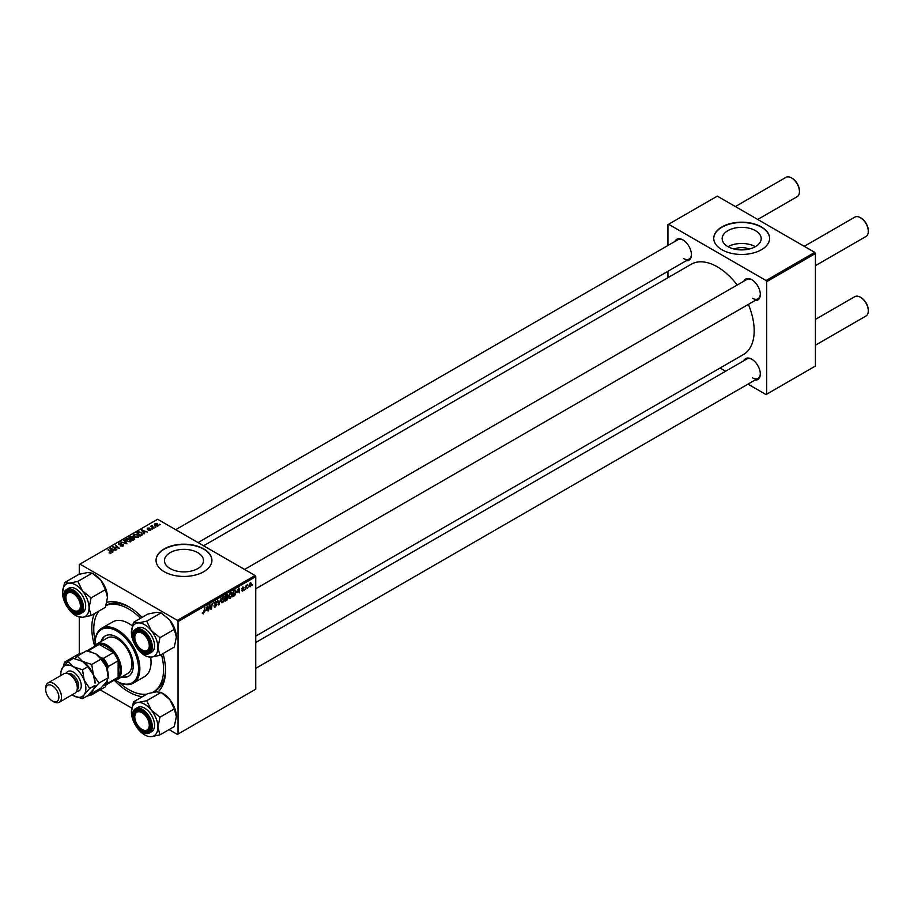 <?xml version="1.0" encoding="UTF-8"?>
<svg xmlns="http://www.w3.org/2000/svg" width="914" height="914" viewBox="0 0 914 914"><rect width="100%" height="100%" fill="white"/><g stroke="black" fill="none" stroke-linecap="round" stroke-linejoin="round"><path stroke-width="1.37" d="M734.239 249.042A12.362 7.141 180 0 1 749.126 249.042M755.478 230.659A19.514 11.265 0 0 0 734.216 228.214A19.514 11.265 0 0 0 722.163 238.623A19.514 11.265 0 0 0 727.875 246.597A19.514 11.265 0 0 0 749.149 249.042A19.514 11.265 0 0 0 761.202 238.623A19.514 11.265 0 0 0 755.478 230.659M755.318 246.689A19.514 11.265 0 0 0 728.035 246.689M761.431 226.923A27.934 16.132 0 0 0 730.994 223.427A27.934 16.132 0 0 0 713.743 238.326A27.934 16.132 0 0 0 721.923 249.728A27.934 16.132 0 0 0 752.371 253.224A27.934 16.132 0 0 0 769.611 238.326A27.934 16.132 0 0 0 761.431 226.923M769.611 238.474A27.934 16.132 0 0 0 761.431 227.22A27.934 16.132 0 0 0 731.109 223.702A27.934 16.132 0 0 0 713.743 238.474M170.175 568.588A19.514 11.265 180 0 1 164.451 560.613A19.514 11.265 180 0 1 176.505 550.205A19.514 11.265 180 0 1 197.778 552.65A19.514 11.265 180 0 1 203.491 560.613A19.514 11.265 180 0 1 191.449 571.022A19.514 11.265 180 0 1 170.175 568.588M203.731 548.903A27.934 16.132 0 0 0 173.283 545.407A27.934 16.132 0 0 0 156.043 560.316A27.934 16.132 0 0 0 164.223 571.718A27.934 16.132 0 0 0 194.659 575.214A27.934 16.132 0 0 0 211.911 560.316A27.934 16.132 0 0 0 203.731 548.903M211.911 560.465A27.934 16.132 0 0 0 203.731 549.211A27.934 16.132 0 0 0 173.409 545.681A27.934 16.132 0 0 0 156.043 560.465M743.836 281.192A12.111 6.992 60 0 1 751.754 279.65L751.754 279.65A12.111 6.992 60 0 1 760.311 294.468A12.111 6.992 60 0 1 755.01 300.546M752.085 279.844A11.174 6.455 -120 0 0 746.829 279.467L244.575 569.445M674.966 241.433A12.111 6.992 60 0 1 682.884 239.879L682.884 239.879A12.111 6.992 60 0 1 691.441 254.709A12.111 6.992 60 0 1 686.14 260.787M683.215 240.085A11.174 6.455 -120 0 0 677.948 239.708L175.694 529.686M743.836 360.722A12.111 6.992 60 0 1 751.754 359.179L751.754 359.179A12.111 6.992 60 0 1 760.311 373.997A12.111 6.992 60 0 1 755.01 380.075M752.085 359.373A11.174 6.455 -120 0 0 746.829 358.996L255.749 642.519M142.424 696.719A52.144 30.105 60 0 1 128.668 691.841A52.144 30.105 60 0 1 114.536 680.439M94.61 645.912A52.144 30.105 60 0 1 94.45 613.625M106.869 602.337A52.144 30.105 60 0 1 128.668 606.69L128.668 606.69A52.144 30.105 60 0 1 142.104 617.373M129.662 607.284A49.356 28.494 -120 0 0 106.07 605.319M255.749 636.11L743.39 354.575A52.144 30.105 -120 0 0 748.372 304.385M737.198 285.031A52.144 30.105 -120 0 0 717.319 266.831A52.144 30.105 -120 0 0 691.247 264.249L203.594 545.795M255.086 575.523L255.749 576.654L178.047 621.52L177.385 620.378L255.086 575.523L157.631 519.255L79.278 564.498L79.278 574.221M79.278 617.27L79.278 653.75M178.047 621.52L178.047 734.045L177.385 734.422L169.056 729.612M131.776 708.087L100.186 689.853M228.9 597.276L230.454 598.179L228.866 596.785L230.865 592.478L232.464 593.917L230.454 598.179L229.46 598.293M230.865 592.478L231.893 592.375M237.309 592.695L238.954 587.873L239.582 592.832L238.954 591.746L236.966 592.489M202.291 613.34L203.239 613.888L202.337 612.746L203.262 613.248L204.93 607.513L204.359 611.74L203.239 613.888L202.291 613.26M202.417 612.688L203.262 613.248M213.967 606.051L215.396 606.873L213.967 605.891L215.418 606.233L216.355 604.794L214.447 603.366L215.727 601.206L217.075 601.972L215.715 601.846L214.916 603.057L216.835 604.474L215.396 606.873L214.344 607.056M213.967 605.913L215.418 606.233M213.556 602.852L216.195 604.371L214.459 603.64M214.63 604.017L214.447 603.366L216.138 604.348M215.727 601.206L217.075 601.972L215.738 601.206M216.595 602.303L215.247 601.572M214.504 602.817L215.03 603.389M215.921 603.503L216.835 604.474L214.459 603.091M221.142 598.156L218.515 604.988L217.818 600.075L218.903 604.017L221.142 598.156M221.245 601.709L222.788 602.6L221.211 601.206L221.839 598.487L223.21 596.899L224.798 598.35L222.788 602.6L221.805 602.714M223.21 596.899L224.238 596.796M252.504 584.617L251.91 585.714L252.504 584.617M255.749 576.654L255.749 689.19L178.047 734.045M227.003 597.048L228.214 597.745L226.889 600.167L225.038 601.229L225.815 595.46L227.632 594.5L228.214 597.745L227.3 596.808M227.632 594.5L228.272 595.334L227.152 594.694M205.764 610.906L207.409 606.085L208.038 611.043L207.409 609.958L205.422 610.701M209.489 606.953L208.518 610.769L209.306 604.988L209.809 604.702L211.123 608.45L212.254 603.286L211.477 609.055L210.974 609.352L209.637 605.605L209.066 606.713M242.644 591.13L241.502 590.41L242.667 590.638L243.295 589.679L241.913 588.65L242.918 586.959L244.015 587.508L242.895 587.462L242.45 588.57L243.775 589.359L242.644 591.13L241.502 590.49L242.644 591.13M241.982 590.067L242.667 590.638M242.918 586.959L244.015 587.508L242.998 586.925M243.535 587.851L242.541 587.256M241.959 588.285L242.838 588.685M235.218 590.101L236.235 591.621L234.807 595.46L232.704 596.808L233.481 591.038L235.743 590.158M251.042 583.235L251.613 583.566L250.116 586.822L248.985 585.931L250.493 582.595L251.613 583.566L250.493 582.595M248.985 586.16L249.716 586.365M248.071 587.165L247.488 588.273L248.071 587.165M246.357 587.371L245.626 589.336L246.197 585.143L246.563 585.737L247.66 584.366L245.935 587.119M244.838 589.039L244.255 590.136L244.838 589.039M152.547 529.035L151.507 528.875L152.547 529.035M155.78 527.172L154.74 527.012L155.78 527.172M133.341 535.535L134.015 534.347L137.66 534.61L139.008 536.312L138.322 537.318L134.758 537.078L133.33 535.33M144.561 533.65L144.046 533.947L141.579 530.051L147.405 532.005L145.509 531.651L143.875 532.588L144.561 533.65M134.701 539.34L132.85 540.403L129.023 537.295L130.199 536.609L132.599 536.529L133.09 537.546L134.598 537.74L134.598 539.397M134.232 539.603L134.107 538.015L132.61 538.129L132.599 536.529L133.09 537.9M126.943 543.819L121.025 541.911L126.063 543.567L123.836 540.288L124.35 539.991L126.943 543.819M109.154 552.981L110.605 552.696L108.138 549.348L110.948 551.633L111.108 553.027L109.154 552.981M110.605 553.233L110.365 551.839M110.948 553.119L110.948 551.633L111.108 553.027M116.821 549.668L112.513 546.823L118.249 548.034L115.461 545.121L119.288 548.24L113.553 547.04L116.821 549.668M177.385 620.378L79.941 564.109M113.016 551.862L112.502 552.159L110.034 548.263L115.861 550.217L113.964 549.862L112.331 550.811L113.016 551.862M123.264 546.012L120.282 545.932L122.762 545.681L122.922 544.698L118.809 544.538L118.877 543.087L121.665 543.133L119.403 543.407L119.266 544.241L123.356 544.39L123.356 545.955M122.762 546.241L122.922 544.698M118.809 544.538L118.877 543.087L118.877 544.573M119.403 543.407L119.266 544.721M125.686 539.957L126.349 538.769L129.994 539.032L131.342 540.734L130.668 541.739L127.092 541.499L125.664 539.751M148.239 530.28L150.239 529.366L147.28 529.24L147.325 528.109L149.439 528.063L147.725 528.361L147.999 529.046L150.684 529.057L150.524 530.28L148.239 530.28M150.125 530.463L150.239 529.366M147.28 529.24L147.325 528.109L147.325 529.263M147.725 528.361L147.68 529.4M150.684 530.177L150.684 529.057L150.524 530.28M141.876 535.193L140.516 535.981L136.689 532.873L138.482 531.902L141.327 532.371L142.515 534.701L141.876 535.193M157.996 525.961L155.517 525.847L154.9 523.733L157.425 523.905L157.996 525.961L158.499 525.219M154.375 524.465L154.9 523.733L154.9 525.413M152.192 525.447L153.929 528.235L150.661 526.258L151.724 526.441L152.192 525.447L152.01 527.344M151.724 527.115L151.747 525.561L151.747 527.127M160.213 524.613L159.173 524.453L160.213 524.613M814.762 252.39L815.425 253.532L766.697 281.661L766.046 280.518L814.762 252.39L717.319 196.122L667.928 224.638L667.928 245.489M667.928 271.298L667.928 277.707M766.697 281.661L766.697 394.185L766.046 394.562L747.983 384.143M725.636 371.233L720.083 368.034M766.697 394.185L815.425 366.057L815.425 253.532M766.046 280.518L668.591 224.261M752.416 298.272A11.174 6.455 -120 0 0 758.003 298.832A11.174 6.455 -120 0 0 760.311 294.079M683.535 258.513A11.174 6.455 -120 0 0 689.122 259.062A11.174 6.455 -120 0 0 691.43 254.321M752.416 377.802A11.174 6.455 -120 0 0 758.003 378.35A11.174 6.455 -120 0 0 760.311 373.609M163 653.579A52.144 30.105 60 0 1 165.537 670.556A52.144 30.105 60 0 1 158.236 691.772M152.478 692.481A49.356 28.494 -120 0 0 153.346 692.012L155.311 690.87A49.356 28.494 -120 0 0 165.525 669.391M113.016 547.235L113.016 546.538M115.461 545.807L115.461 545.121M113.553 547.68L113.553 547.04M110.617 549.188L110.617 547.92M112.331 551.885L112.331 550.811M111.325 549.188L112.056 550.342L113.359 549.588L110.765 548.423L111.325 550.297M112.056 551.45L112.056 550.342M110.765 549.417L110.765 548.423M113.359 550.205L113.359 549.588M109.2 553.004L109.2 552.41M108.138 550.022L108.138 549.348M124.35 541.065L124.35 539.991M126.349 540.985L126.349 538.769M129.994 539.648L129.994 539.032M126.406 539.808L126.406 541.031L126.418 539.946L127.594 541.237L130.165 541.408L130.622 540.7L130.622 541.762M126.875 539.089L126.418 539.946L126.875 539.089L129.468 539.283L130.165 541.956M129.959 537.375L131.148 538.346L132.519 537.341L130.782 536.906L129.959 538.049M131.148 539.02L131.148 538.346M131.593 539.386L131.593 538.712L132.896 539.763L134.232 538.952L134.107 538.015M132.896 540.38L132.896 539.763M132.61 538.129L131.593 538.712M142.161 530.977L142.161 529.709M143.875 533.673L143.875 532.588M142.87 530.977L143.601 532.131L144.903 531.377L142.31 530.211L142.87 532.085M143.601 533.239L143.601 532.131M142.31 531.205L142.31 530.211M144.903 531.994L144.903 531.377M141.327 532.976L141.327 532.371M137.614 532.953L140.55 535.341L142.013 534.039L140.813 532.634L138.997 532.245L137.614 533.627M140.55 535.958L140.55 535.341M141.167 535.604L141.167 534.987M134.015 536.564L134.015 534.347M137.66 535.227L137.66 534.61M134.061 535.387L134.061 536.609L134.072 535.524L135.249 536.815L137.82 536.986L138.288 536.278L138.288 537.341M134.541 534.667L134.072 535.524L134.541 534.667L137.134 534.861L137.82 537.535M157.425 524.533L157.425 523.905M157.585 526.133L156.945 524.179L155.3 523.985L155.003 525.493M155.3 523.985L155.951 525.539L157.859 525.287L157.859 526.03M155.231 527.389L155.231 526.727M151.153 526.647L151.153 525.973M151.998 529.263L151.998 528.589M159.664 524.83L159.664 524.168M226.215 595.848L225.964 597.653L227.792 595.631L225.792 595.608M226.489 595.071L227.792 595.631M225.872 598.327L225.609 600.269L227.735 598.007L225.461 598.087M226.352 597.425L227.735 598.007M222.216 598.681L221.691 600.955L222.822 601.96L224.318 598.567L223.187 597.528L221.851 598.464M221.222 600.692L222.822 601.96M222.719 597.253L223.907 597.47L223.073 596.979M218.412 604.223L219.132 604.645M218.332 603.686L218.903 604.017M215.647 601.263L217.075 602.098M206.667 608.187L206.027 610.129L207.341 609.375L207.055 606.873L206.313 607.981M210.483 608.084L211.123 608.45M210.688 608.598L211.477 609.055M241.947 588.308L243.775 589.359M238.211 589.976L237.571 591.918L238.885 591.164L238.6 588.662L237.857 589.77M233.87 591.427L233.276 595.848L235.755 591.872L235.172 590.764L233.458 591.187M234.555 590.41L235.755 591.872M229.882 594.26L229.345 596.534L230.488 597.528L231.985 594.146L230.854 593.106L229.505 594.043M228.888 596.271L230.488 597.528M230.385 592.832L231.573 593.037L230.739 592.558M251.133 583.84L250.482 583.086L249.465 585.6L250.128 586.331L251.133 583.84L250.116 582.881M249.019 585.337L250.128 586.331M142.687 650.3L142.036 649.911A10.248 5.918 -120 0 0 149.279 645.73A10.248 5.918 -120 0 0 142.036 633.185A10.248 5.918 -120 0 0 134.792 637.366A10.248 5.918 -120 0 0 142.036 649.911L142.687 650.3A11.174 6.455 60 0 0 148.274 650.848A11.174 6.455 -120 0 0 149.53 649.683A11.174 6.455 -120 0 0 150.582 646.095A11.174 6.455 60 0 1 148.274 650.848A11.174 6.455 -120 0 1 142.356 650.094M815.425 265.677L865.981 236.486A11.174 6.455 -120 0 0 868.3 231.368A11.174 6.455 -120 0 0 860.394 217.681L861.057 218.058A10.248 5.918 60 0 1 868.3 230.602A10.248 5.918 60 0 1 868.289 230.979M861.057 218.058L860.394 217.681A11.174 6.455 -120 0 0 854.807 217.132L804.251 246.323M134.792 637.001A11.174 6.455 60 0 1 134.792 636.612A11.174 6.455 60 0 1 137.1 631.494A11.174 6.455 60 0 1 142.367 631.871A11.174 6.455 -120 0 0 137.1 631.494A11.174 6.455 -120 0 0 135.843 632.659A11.174 6.455 -120 0 0 134.792 637.001M815.425 345.206L865.981 316.016A11.174 6.455 -120 0 0 868.3 310.897A11.174 6.455 -120 0 0 860.394 297.21L861.057 297.587A10.248 5.918 60 0 1 868.3 310.132A10.248 5.918 60 0 1 868.289 310.497M861.057 297.587L860.394 297.21A11.174 6.455 -120 0 0 854.807 296.662L815.425 319.397M142.687 729.818L142.036 729.441A10.248 5.918 -120 0 0 149.279 725.259A10.248 5.918 -120 0 0 142.036 712.714A10.248 5.918 -120 0 0 134.792 716.896A10.248 5.918 -120 0 0 142.036 729.441L142.687 729.818A11.174 6.455 60 0 0 148.274 730.377A11.174 6.455 -120 0 0 150.582 725.625A11.174 6.455 60 0 1 148.274 730.377L148.274 730.377A11.174 6.455 -120 0 1 142.356 729.623M134.792 716.53A11.174 6.455 60 0 1 134.792 716.142A11.174 6.455 60 0 1 137.1 711.023A11.174 6.455 60 0 1 142.367 711.4A11.174 6.455 -120 0 0 137.1 711.023A11.174 6.455 -120 0 0 134.792 716.53M799.419 191.209A10.248 5.918 60 0 0 799.43 190.843A10.248 5.918 60 0 0 792.187 178.299L791.524 177.922A11.174 6.455 -120 0 0 785.937 177.362L735.382 206.553M73.817 610.529L73.154 610.152A10.248 5.918 -120 0 0 80.398 605.971A10.248 5.918 -120 0 0 73.154 593.426A10.248 5.918 -120 0 0 65.911 597.607A10.248 5.918 -120 0 0 73.154 610.152L73.817 610.529A11.174 6.455 60 0 0 79.404 611.089A11.174 6.455 -120 0 0 81.712 606.336A11.174 6.455 60 0 1 79.404 611.089A11.174 6.455 -120 0 1 73.474 610.324M65.922 597.242A11.174 6.455 60 0 1 65.911 596.842A11.174 6.455 60 0 1 68.23 591.724A11.174 6.455 60 0 1 73.497 592.101A11.174 6.455 -120 0 0 68.23 591.724A11.174 6.455 -120 0 0 65.922 597.242M757.729 219.451L797.111 196.716A11.174 6.455 -120 0 0 799.43 191.597A11.174 6.455 -120 0 0 791.524 177.922L792.187 178.299M133.467 622.365L147.794 614.082L156.477 612.311L161.047 612.894L146.72 621.177L138.037 622.948L133.467 622.365L131.41 632.374A18.737 10.819 60 0 1 138.037 622.948A18.737 10.819 60 0 1 151.29 630.603L146.72 621.177M157.916 647.683A18.737 10.819 60 0 1 156.145 654.31A18.737 10.819 60 0 1 151.29 657.109L159.973 655.327L157.916 647.683L159.973 637.664L151.29 630.603A18.737 10.819 -120 0 1 157.916 647.683M149.439 650.768A12.111 6.992 60 0 1 137.751 647.638A12.111 6.992 60 0 1 134.621 632.328A12.111 6.992 60 0 1 142.036 631.665A12.111 6.992 60 0 1 150.593 646.495A12.111 6.992 60 0 1 149.439 650.768M133.878 630.683A13.973 8.066 60 0 1 135.443 629.22L133.752 630.786C127.594 638.258 141.613 658.8 149.405 653.419L151.644 652.128A13.973 8.066 -120 0 0 153.221 650.665A13.973 8.066 -120 0 0 150.673 634.453A13.973 8.066 -120 0 0 137.683 627.929L135.443 629.22A13.973 8.066 60 0 1 148.434 635.744A13.973 8.066 60 0 1 150.981 651.968A13.973 8.066 60 0 1 149.405 653.419A13.973 8.066 60 0 1 142.23 652.607M161.047 612.894L169.73 619.955L174.3 629.38L176.356 637.035L174.3 647.055L159.973 655.327M174.3 629.38L159.973 637.664M144.663 655.327L146.72 656.515L151.29 657.109A18.737 10.819 60 0 1 144.663 655.327A18.737 10.819 60 0 1 138.037 649.454A18.737 10.819 60 0 1 137.123 648.255M169.73 619.955A18.737 10.819 60 0 1 176.356 637.035M133.775 642.451A18.737 10.819 60 0 1 131.41 632.374M133.467 701.883L147.794 693.612L156.477 691.841L161.047 692.424L169.73 699.484A18.737 10.819 60 0 1 174.574 707.893A18.737 10.819 60 0 1 176.356 716.565L174.3 726.584L159.973 734.856L157.916 727.213L159.973 717.193L151.29 710.132L146.72 700.707L138.037 702.478L133.467 701.883L131.41 711.903A18.737 10.819 60 0 1 138.037 702.478A18.737 10.819 60 0 1 151.29 710.132A18.737 10.819 60 0 1 157.916 727.213A18.737 10.819 60 0 1 151.29 736.638L159.973 734.856M146.72 700.707L161.047 692.424L163.103 693.612A18.737 10.819 60 0 1 169.73 699.484L174.3 708.91L176.356 716.565M151.29 736.638A18.737 10.819 -120 0 1 138.037 728.984A18.737 10.819 60 0 1 137.123 727.784M133.775 721.98A18.737 10.819 60 0 1 133.193 720.586A18.737 10.819 60 0 1 131.41 711.903M134.621 721.74A12.111 6.992 60 0 1 134.621 711.857A12.111 6.992 60 0 1 142.036 711.195A12.111 6.992 60 0 1 149.439 720.415A12.111 6.992 60 0 1 150.593 726.024A12.111 6.992 60 0 1 144.252 731.908A12.111 6.992 60 0 1 134.621 721.74M132.553 715.376A13.973 8.066 60 0 1 135.443 708.75C132.084 711.218 131.502 715.559 133.695 721.786C138.128 730.971 143.361 734.696 149.405 732.948L151.644 731.657A13.973 8.066 -120 0 0 153.221 718.792A13.973 8.066 -120 0 0 137.683 707.459L135.443 708.75A13.973 8.066 60 0 1 150.981 720.083A13.973 8.066 60 0 1 149.405 732.948A13.973 8.066 60 0 1 142.23 732.137M174.3 708.91L159.973 717.193M82.42 590.844A18.737 10.819 60 0 1 87.264 599.241A18.737 10.819 60 0 1 89.046 607.913L91.092 597.893L82.42 590.844L77.839 581.407L69.167 583.189L64.586 582.595L62.54 592.615A18.737 10.819 60 0 1 69.167 583.189A18.737 10.819 -120 0 1 82.42 590.844M80.569 601.126A12.111 6.992 60 0 1 81.712 606.725A12.111 6.992 60 0 1 75.371 612.609A12.111 6.992 60 0 1 65.739 602.452A12.111 6.992 60 0 1 65.739 592.569A12.111 6.992 60 0 1 73.154 591.906A12.111 6.992 60 0 1 80.569 601.126M63.683 596.088A13.973 8.066 60 0 1 66.573 589.461C63.215 591.929 62.632 596.271 64.825 602.497C69.247 611.683 74.491 615.396 80.535 613.66L82.774 612.357A13.973 8.066 -120 0 0 84.339 599.504A13.973 8.066 -120 0 0 68.813 588.17L66.573 589.461A13.973 8.066 60 0 1 82.111 600.795A13.973 8.066 60 0 1 80.535 613.66A13.973 8.066 60 0 1 73.349 612.848M64.586 582.595L78.924 574.323L87.607 572.541L92.177 573.135L100.848 580.196L105.43 589.621L91.092 597.893M105.43 589.621L107.475 597.276A18.737 10.819 60 0 0 100.848 580.196A18.737 10.819 60 0 0 94.233 574.323L92.177 573.135L77.839 581.407M91.092 615.568L89.046 607.913A18.737 10.819 60 0 1 82.42 617.338L91.092 615.568L105.43 607.296L107.475 597.276M76.559 615.99L82.42 617.338A18.737 10.819 60 0 1 69.167 609.695A18.737 10.819 60 0 1 68.242 608.484M64.894 602.692A18.737 10.819 60 0 1 62.54 592.615M83.014 652.836L78.924 653.853L64.586 662.124L63.215 666.786M66.802 662.753L64.586 662.124M106.058 684.894L105.43 686.825L91.092 695.097L90.166 693.235M87.001 696.102L91.092 695.097M121.528 677.046A23.284 13.436 -120 0 0 128.451 676.269A23.284 13.436 -120 0 0 132.016 657.612A23.284 13.436 -120 0 0 116.809 637.104A23.284 13.436 -120 0 0 105.167 635.95A23.284 13.436 -120 0 0 101.043 641.559M105.51 635.767A23.284 13.436 -120 0 0 101.694 641.182M115.335 680.29A30.733 17.743 -120 0 0 116.809 681.204A30.733 17.743 -120 0 0 138.54 668.66A30.733 17.743 -120 0 0 116.809 631.026A30.733 17.743 -120 0 0 95.079 643.57A30.733 17.743 -120 0 0 95.136 645.295M117.472 681.581L116.809 681.204L117.472 681.581A31.659 18.28 60 0 0 133.295 683.146L144.492 676.691A31.659 18.28 -120 0 0 150.661 657.155M95.09 643.193A31.659 18.28 60 0 1 95.079 642.805A31.659 18.28 60 0 1 101.637 628.306A31.659 18.28 60 0 1 117.472 629.883A31.659 18.28 60 0 1 138.151 657.783A31.659 18.28 60 0 1 133.295 683.146M132.37 625.907A31.659 18.28 -120 0 0 128.668 623.417A31.659 18.28 -120 0 0 112.833 621.851L101.637 628.306M118.991 682.392A49.356 28.494 -120 0 0 128.668 689.567A49.356 28.494 -120 0 0 146.846 694.16M153.346 692.012A49.356 28.494 -120 0 0 161.47 654.47M140.562 618.264A49.356 28.494 -120 0 0 128.668 608.975A49.356 28.494 -120 0 0 106.001 605.536M94.108 646.644A20.485 11.825 60 0 1 96.69 644.073L107.224 637.983A20.485 11.825 60 0 1 117.472 639A20.485 11.825 60 0 1 130.851 657.052A20.485 11.825 60 0 1 127.709 673.469L117.175 679.559A20.485 11.825 60 0 1 113.656 680.507M98.883 611.078A49.356 28.494 -120 0 0 95.136 641.08M122.19 676.668A23.284 13.436 -120 0 0 128.771 676.074M96.69 644.073A20.485 11.825 60 0 1 112.479 649.557A20.485 11.825 60 0 1 121.425 670.179A20.485 11.825 60 0 1 117.175 679.559M104.025 684.883A18.623 10.751 -120 0 0 107.589 681.741L108.252 682.964A19.56 11.288 60 0 1 106.173 684.826L116.055 679.125A19.56 11.288 -120 0 0 118.135 677.263A19.56 11.288 -120 0 0 120.1 670.179A19.56 11.288 -120 0 0 118.135 660.811A19.56 11.288 -120 0 0 113.405 652.619L99.158 644.393A19.56 11.288 -120 0 0 96.496 645.261L86.853 650.825M108.252 682.964L118.135 677.263L118.135 660.811L108.252 666.512L107.589 668.488A18.623 10.751 -120 0 0 101.477 657.909L103.522 658.32L113.405 652.619A19.56 11.288 -120 0 0 99.158 644.393L89.275 650.094L90.006 651.271A18.623 10.751 -120 0 0 89.058 651.316M106.173 684.826A19.56 11.288 60 0 1 103.522 685.694L103.316 685.649M107.589 681.741L107.589 680.085M107.589 670.499L107.589 668.488M101.477 657.909L99.752 656.903M90.977 651.831L90.006 651.271M86.864 650.825A19.56 11.288 60 0 1 89.275 650.094M103.522 658.32A19.56 11.288 60 0 1 108.252 666.512M59.193 702.283L74.994 693.155A11.174 6.455 -120 0 0 77.302 688.048L77.302 686.528A9.311 5.381 -120 0 0 70.721 675.115L69.407 674.361A11.174 6.455 -120 0 0 63.82 673.801L48.019 682.929A11.174 6.455 60 0 1 53.606 683.478A11.174 6.455 60 0 1 60.907 693.326A11.174 6.455 60 0 1 59.193 702.283A11.174 6.455 60 0 1 53.606 701.724L52.281 700.969A9.311 5.381 -120 0 0 58.873 697.165A9.311 5.381 -120 0 0 52.281 685.763A9.311 5.381 -120 0 0 45.7 689.567A9.311 5.381 -120 0 0 52.281 700.969L53.606 701.724M77.302 688.048A11.174 6.455 -120 0 0 69.407 674.361L70.721 675.115M95.742 653.83A17.697 10.214 60 0 1 106.572 667.311A17.697 10.214 -120 0 1 108.252 675.503L108.252 677.731L106.572 681.753L101.031 688.014L91.731 693.372L93.411 689.362L98.952 683.101L108.252 677.731L106.572 667.311L101.031 659.12L91.731 664.489L82.568 661.428L77.29 656.149L86.579 650.779L95.742 653.83L101.031 659.12M98.952 683.101L93.411 674.909L91.731 664.489M77.29 656.149L74.845 658.674M90.303 693.086L91.731 693.372M72.08 694.834A17.697 10.214 -120 0 0 73.36 695.645A17.697 10.214 -120 0 0 84.191 694.674A17.697 10.214 -120 0 0 84.191 680.233A17.697 10.214 -120 0 0 73.36 666.752L68.07 661.462L73.417 658.377L82.568 661.428L87.858 666.717L93.411 674.909L95.079 683.101A17.697 10.214 -120 0 0 93.411 674.909A17.697 10.214 -120 0 0 82.568 661.428A17.697 10.214 -120 0 0 82.294 661.268M89.732 688.425L95.079 685.34L93.411 689.362L87.858 695.611L82.511 698.696L84.191 694.674L89.732 688.425L84.191 680.233L82.511 669.802L73.36 666.752A17.697 10.214 -120 0 0 62.518 667.723A17.697 10.214 -120 0 0 60.85 673.972A17.697 10.214 -120 0 0 60.907 675.48M73.36 695.645L82.511 698.696M68.07 661.462L62.518 667.723L60.85 671.744L60.85 673.972M82.511 669.802L87.858 666.717M45.7 689.567L45.7 688.048A11.174 6.455 60 0 1 48.019 682.929M114.501 548.446L114.501 547.76M130.199 537.238L130.199 536.609M131.936 538.517L131.936 537.9M133.787 539.866L133.787 539.249M137.831 532.828L137.831 532.211M152.832 528.018L152.832 527.321M218.138 602.372L218.743 602.714M209.729 605.936L210.437 606.348M210.117 607.113L210.883 607.559M241.936 588.833L242.736 589.302M150.239 651.762A13.413 7.746 -120 0 0 146.777 634.807A13.413 7.746 -120 0 0 133.821 631.334A13.413 7.746 -120 0 0 137.294 648.3A13.413 7.746 -120 0 0 150.239 651.762M132.553 635.847A13.973 8.066 60 0 1 133.695 630.946M133.821 721.809A13.413 7.746 -120 0 0 146.777 733.302A13.413 7.746 -120 0 0 150.239 720.346A13.413 7.746 -120 0 0 137.294 708.864A13.413 7.746 -120 0 0 133.821 721.809M81.369 601.058A13.413 7.746 -120 0 0 68.413 589.564A13.413 7.746 -120 0 0 64.951 602.52A13.413 7.746 -120 0 0 77.896 614.002A13.413 7.746 -120 0 0 81.369 601.058M66.151 673.287A11.174 6.455 60 0 1 73.36 672.076A11.174 6.455 60 0 1 81.083 683.741A11.174 6.455 60 0 1 76.605 691.395M77.164 689.693A9.311 5.381 -120 0 0 77.976 682.107A9.311 5.381 -120 0 0 72.035 674.361A9.311 5.381 -120 0 0 67.899 673.652M110.823 552.399L110.823 553.164M123.23 545.11L123.23 546.035M118.991 543.887L118.991 544.63M134.495 538.54L134.495 539.454M150.444 529.64L150.444 530.314M147.497 528.658L147.497 529.343M142.013 534.039L142.013 535.113M227.62 595.197L226.946 594.808M227.575 597.55L226.855 597.139M222.091 602.018L221.222 601.503M214.664 606.359L213.967 605.959M216.367 601.755L215.59 601.298M202.919 613.294L202.302 612.94M242.187 590.707L241.582 590.353M243.158 589.381L241.913 588.662M243.353 587.394L242.77 587.062M235.424 590.81L234.635 590.364M229.757 597.596L228.877 597.082M250.882 583.052L250.299 582.721M868.3 230.602L868.3 231.368M255.749 588.799L758.003 298.832M134.792 637.366L134.792 636.612M868.3 310.132L868.3 310.897M758.003 378.35L255.749 668.328M134.792 716.896L134.792 716.142M65.911 597.607L65.911 596.842M689.122 259.062L198.041 542.585M799.43 190.843L799.43 191.597M95.079 643.57L95.079 642.805"/></g></svg>
